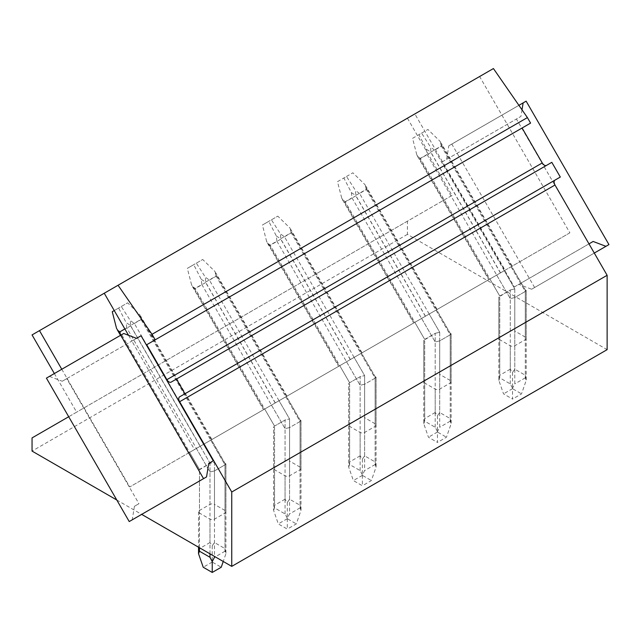 <?xml version="1.0" encoding="UTF-8"?>
<svg xmlns="http://www.w3.org/2000/svg" width="641" height="641" viewBox="0 0 641 641"><rect width="100%" height="100%" fill="white"/><g stroke="black" fill="none" stroke-linecap="round" stroke-linejoin="round"><path stroke-width="0.48" stroke-dasharray="3.21 2.4" d="M534.626 287.505L451.817 144.065L448.812 145.803L446.617 159.329L442.114 161.933L514.306 286.976L518.809 284.38L531.629 289.235L608.95 244.598M451.817 144.065L526.133 101.158M522.006 109.811L520.933 116.422L516.43 119.018L588.975 243.868L518.809 284.38M531.629 289.235L594.287 253.059M448.812 145.803L518.906 105.332M514.306 286.976L588.63 244.069M446.617 159.329L520.933 116.422M442.114 161.933L516.43 119.018M505.1 270.222L569.865 232.827L479.62 76.519L104.251 293.241L414.855 113.914L505.1 270.222L129.73 486.944L194.495 449.549L131.854 341.052L141.06 335.74M46.416 378.126L123.737 333.48M49.413 376.387L62.233 381.251L66.736 378.647L138.937 503.698L134.426 506.302L132.23 519.827L129.226 521.558M62.233 381.251L136.549 338.344M132.23 519.827L206.546 476.92M66.736 378.647L131.854 341.052L128.529 335.299M134.426 506.302L138.937 503.698M61.776 369.248L129.73 486.944M414.855 113.914L32.05 334.923M493.426 68.547L479.62 76.519M522.086 128.008L530.58 123.104M171.131 382.124L546.509 165.402A4.247 2.452 60 0 1 546.493 165.41L551.813 162.333M555.002 180.113L560.314 177.044M407.42 118.2L452.017 195.441L407.42 221.185L407.42 234.366L607.123 349.657M569.865 232.827L194.495 449.549M511.702 266.416L488.746 279.66L511.702 266.416L525.291 289.956L525.291 337.094A3.189 1.843 180 0 1 526.221 338.392A3.189 1.843 180 0 1 525.291 339.69L514.779 345.763A3.189 1.843 180 0 1 510.276 345.763L499.764 339.69A3.189 1.843 180 0 1 498.834 338.392A3.189 1.843 180 0 1 499.764 337.094L510.276 331.02A3.189 1.843 180 0 1 514.779 331.02L514.779 288.915L504.267 270.702M436.625 309.755L413.669 323.008L436.625 309.755L450.214 333.296L450.214 380.434A3.189 1.843 180 0 1 451.152 381.74A3.189 1.843 180 0 1 450.214 383.038L439.702 389.103A3.189 1.843 180 0 1 435.199 389.103L424.687 383.038A3.189 1.843 180 0 1 423.757 381.74A3.189 1.843 180 0 1 424.687 380.434L435.199 374.368A3.189 1.843 180 0 1 439.702 374.368L439.702 332.254L429.19 314.05M361.548 353.103L338.6 366.356L361.548 353.103L375.137 376.644L375.137 423.781A3.189 1.843 180 0 1 376.075 425.079A3.189 1.843 180 0 1 375.137 426.377L364.633 432.451A3.189 1.843 180 0 1 360.13 432.451L349.617 426.377A3.189 1.843 180 0 1 348.68 425.079A3.189 1.843 180 0 1 349.617 423.781L360.13 417.708A3.189 1.843 180 0 1 364.633 417.708L364.633 375.602L354.12 357.39M286.479 396.442L263.523 409.695L286.479 396.442L300.068 419.983L300.068 467.121A3.189 1.843 180 0 1 300.998 468.427A3.189 1.843 180 0 1 300.068 469.725L289.556 475.79A3.189 1.843 180 0 1 285.053 475.79L274.54 469.725A3.189 1.843 180 0 1 273.611 468.427A3.189 1.843 180 0 1 274.54 467.121L285.053 461.055A3.189 1.843 180 0 1 289.556 461.055L289.556 418.942L279.043 400.737M211.402 439.79L188.446 453.043L211.402 439.79L224.991 463.331L224.991 510.468A3.189 1.843 180 0 1 225.928 511.766A3.189 1.843 180 0 1 224.991 513.064L214.479 519.138A3.189 1.843 180 0 1 209.976 519.138L199.463 513.064A3.189 1.843 180 0 1 198.534 511.766A3.189 1.843 180 0 1 199.463 510.468L209.976 504.403A3.189 1.843 180 0 1 214.479 504.403L214.479 462.289L203.966 444.077M54.349 373.543L76.64 412.155L68.707 416.738M116.782 500.004L141.669 514.378M452.017 195.441L76.64 412.155M407.42 234.366L32.05 451.088M525.291 337.094L514.779 331.02M450.214 380.434L439.702 374.368M375.137 423.781L364.633 417.708M300.068 467.121L289.556 461.055M224.991 510.468L214.479 504.403M407.42 221.185L32.05 437.907M510.276 331.02L510.276 289.988L499.764 296.054L489.908 278.987M511.037 266.792L525.291 291.479L526.221 290.493L525.291 289.956L525.291 375.233L514.779 369.168L512.528 372.437L510.276 369.168L510.276 289.988L514.779 288.915L434.638 150.106L442.074 145.819L440.151 141.421L427.948 129.458L418.934 134.658L426.481 149.305L427.058 154.489L510.276 298.618L514.779 297.544L514.779 345.763M499.764 339.69L499.764 297.576L498.834 297.039L499.764 296.054L420.392 158.575L416.874 155.098L419.623 158.776L427.058 154.489M426.481 149.305L430.8 152.085L441.304 146.012L525.291 291.479L514.779 297.544L514.779 383.903L512.528 388.254L512.528 399.071L503.522 393.87L498.834 380.345L498.834 297.039L510.276 289.988L514.779 288.915L514.779 369.168M435.199 374.368L435.199 333.336L424.687 339.401L414.839 322.335M435.968 310.14L450.214 334.818L451.152 333.833L450.214 333.296L450.214 418.581L439.702 412.508L437.45 415.777L435.199 412.508L435.199 333.336L439.702 332.254L359.569 193.454L366.997 189.159L365.074 184.76L352.87 172.798L343.856 177.998L351.412 192.653L351.981 197.829L435.199 341.965L439.702 340.892L439.702 389.103M424.687 383.038L424.687 340.924L423.757 340.387L424.687 339.401L345.315 201.923L341.805 198.446L344.554 202.123L351.981 197.829M351.412 192.653L355.723 195.425L366.235 189.359L450.214 334.818L439.702 340.892L439.702 427.251L437.45 431.593L437.45 442.418L428.444 437.218L423.757 423.685L423.757 340.387L435.199 333.336L439.702 332.254L439.702 412.508M360.13 417.708L360.13 376.676L349.617 382.741L339.762 365.682M360.891 353.479L375.137 378.166L376.075 377.18L375.137 376.644L375.137 461.921L364.633 455.855L362.381 459.124L360.13 455.855L360.13 376.676L364.633 375.602L284.492 236.793L280.454 233.861L271.423 219.823L262.417 225.023L266.728 241.785L269.476 245.463L276.912 241.176L276.335 235.992L268.787 221.345L262.417 225.023M349.617 426.377L349.617 384.271L348.68 383.727L349.617 382.741L270.246 245.271L266.728 241.785M276.335 235.992L280.646 238.773L291.158 232.699L375.137 378.166L364.633 384.231L364.633 432.451M346.533 361.772L360.13 385.305L364.633 384.231L364.633 470.59L362.381 474.941L362.381 485.766L353.367 480.558L348.68 467.033L348.68 383.727L349.617 382.741L360.13 376.676L364.633 375.602L364.633 455.855M285.053 461.055L285.053 420.023L274.54 426.089L264.685 409.022M285.814 396.827L300.068 421.506L300.998 420.52L300.068 419.983L300.068 505.268L289.556 499.195L287.304 502.472L285.053 499.195L285.053 420.023L289.556 418.942L209.415 280.141L205.376 277.208L196.346 263.163L187.34 268.363L191.651 285.133L194.399 288.811L201.835 284.516L201.258 279.34L193.71 264.685L187.34 268.363M274.54 469.725L274.54 427.611L273.611 427.074L274.54 426.089L195.168 288.61L191.651 285.133M201.258 279.34L205.577 282.112L216.081 276.047L300.068 421.506L289.556 427.579L289.556 475.79M271.464 405.112L285.053 428.653L289.556 427.579L289.556 513.938L287.304 518.281L287.304 529.105L278.298 523.905L273.611 510.372L273.611 427.074L274.54 426.089L285.053 420.023L289.556 418.942L289.556 499.195M209.976 504.403L209.976 463.363L199.463 469.436L189.616 452.37M210.745 440.167L224.991 464.853L225.928 463.868L224.991 463.331L224.991 548.608L214.479 542.542L212.227 545.812L209.976 542.542L209.976 463.363L214.479 462.289L134.346 323.481L130.299 320.548L121.277 306.51L112.263 311.71M199.463 513.064L199.463 470.959L198.534 470.414L199.463 469.436L120.091 331.958L116.574 328.472M114.25 310.565L118.633 308.033L126.189 322.679L130.5 325.46L141.012 319.386L224.991 464.853L214.479 470.919L214.479 519.138M196.386 448.46L209.976 472L214.479 470.919L214.479 556.412M510.276 369.168L499.764 375.233L498.834 380.345L499.764 377.837L510.276 383.903L512.528 388.254M499.764 377.837L499.764 297.576L498.834 297.039L498.834 338.392M496.687 275.077L510.276 298.618L514.779 297.544L525.291 291.479L525.291 377.837L526.221 380.345L521.534 393.87L512.528 399.071M525.291 377.837L514.779 383.903M512.528 372.437L512.528 388.67L521.534 393.87M512.528 388.67L503.522 393.87M500.421 272.922L430.904 152.51L430.6 147.174L421.57 133.136L412.564 138.336L416.874 155.098M412.564 138.336L418.934 134.658M430.904 152.51L420.392 158.575M421.57 133.136L427.948 129.458M434.638 150.106L430.6 147.174M441.304 146.012L440.151 141.421M525.291 339.69L525.291 291.479L526.181 290.317L525.291 289.956L442.074 145.819M525.291 375.233L526.221 380.345L526.221 290.493L526.221 338.392M435.199 412.508L424.687 418.581L423.757 423.685L424.687 421.177L435.199 427.251L437.45 431.593M424.687 421.177L424.687 340.924L423.757 340.387L423.757 381.74M421.61 318.425L435.199 341.965L439.702 340.892L450.214 334.818L450.214 421.177L451.152 423.685L446.465 437.218L437.45 442.418M450.214 421.177L439.702 427.251M437.45 415.777L437.45 432.018L446.465 437.218M437.45 432.018L428.444 437.218M425.352 316.269L355.827 195.858L355.531 190.521L346.501 176.475L337.486 181.675L341.805 198.446M337.486 181.675L343.856 177.998M355.827 195.858L345.315 201.923M346.501 176.475L352.87 172.798M359.569 193.454L355.531 190.521M366.235 189.359L365.074 184.76M450.214 383.038L450.214 334.818L451.104 333.665L450.214 333.296L366.997 189.159M450.214 418.581L451.152 423.685L451.152 333.833L451.152 381.74M360.13 455.855L349.617 461.921L348.68 467.033L349.617 464.525L360.13 470.59L362.381 474.941M349.617 464.525L349.617 384.271L348.68 383.727L348.68 425.079M276.912 241.176L360.13 385.305L364.633 384.231L375.137 378.166L375.137 464.525L376.075 467.033L371.387 480.558L362.381 485.766M375.137 464.525L364.633 470.59M362.381 459.124L362.381 475.358L371.387 480.558M362.381 475.358L353.367 480.558M350.274 359.609L280.75 239.197L280.454 233.861M280.75 239.197L270.246 245.271M284.492 236.793L291.927 232.507L290.004 228.108L277.793 216.145L268.787 221.345M271.423 219.823L277.793 216.145M291.158 232.699L290.004 228.108M375.137 426.377L375.137 378.166L376.035 377.004L375.137 376.644L291.927 232.507M375.137 461.921L376.075 467.033L376.075 377.18L376.075 425.079M285.053 499.195L274.54 505.268L273.611 510.372L274.54 507.864L285.053 513.938L287.304 518.281M274.54 507.864L274.54 427.611L273.611 427.074L273.611 468.427M201.835 284.516L285.053 428.653L289.556 427.579L300.068 421.506L300.068 507.864L300.998 510.372L296.31 523.905L287.304 529.105M300.068 507.864L289.556 513.938M287.304 502.472L287.304 518.705L296.31 523.905M287.304 518.705L278.298 523.905M275.197 402.957L205.681 282.545L205.376 277.208M205.681 282.545L195.168 288.61M209.415 280.141L216.85 275.846L214.927 271.447L202.716 259.485L193.71 264.685M196.346 263.163L202.716 259.485M216.081 276.047L214.927 271.447M300.068 469.725L300.068 421.506L300.958 420.352L300.068 419.983L216.85 275.846M300.068 505.268L300.998 510.372L300.998 420.52L300.998 468.427M199.463 547.743L199.463 470.959L198.534 470.414L209.976 463.363L214.479 462.289L214.479 542.542M209.976 542.542L199.463 548.608L198.534 553.72M124.867 328.953L126.758 327.863L209.976 472L214.479 470.919L224.991 464.853L224.991 551.212L225.928 553.72L223.236 561.468M224.991 551.212L215.232 556.845M212.227 545.812L212.227 562.045L221.241 567.245M212.227 562.045L203.221 567.245M126.758 327.863L126.189 322.679M200.12 446.296L130.604 325.884L130.307 320.548M130.604 325.884L120.091 331.958M134.346 323.481L141.773 319.194L139.85 314.795L127.647 302.832L118.633 308.033M121.277 306.51L127.647 302.832M141.012 319.386L139.85 314.795M224.991 513.064L224.991 464.853L225.88 463.691L224.991 463.331L141.773 319.194M224.991 548.608L225.928 553.72L225.928 463.868L225.928 511.766M499.764 337.094L499.764 375.233M419.623 158.776L489.251 279.372M500.533 272.858L430.8 152.085M510.276 383.903L510.276 345.763M424.687 380.434L424.687 418.581M344.554 202.123L414.174 322.719M425.456 316.205L355.723 195.425M435.199 427.251L435.199 389.103M349.617 423.781L349.617 461.921M269.476 245.463L339.105 366.059M350.379 359.545L280.646 238.773M360.13 470.59L360.13 432.451M274.54 467.121L274.54 505.268M194.399 288.811L264.028 409.407M275.301 402.893L205.577 282.112M285.053 513.938L285.053 475.79M199.463 510.468L199.463 548.608M121.005 335.059L188.951 452.746M200.232 446.24L209.791 462.786M209.976 553.808L209.976 519.138M130.5 325.46L209.783 462.786M417.66 156.54L488.746 279.66M512.207 266.119L441.12 142.991M342.582 199.88L413.669 323.008M437.13 309.467L366.043 186.339M267.513 243.227L338.6 366.356M362.053 352.806L290.966 229.678M192.436 286.567L263.523 409.695M286.984 396.154L215.897 273.026M198.534 511.766L198.534 547.206M120.5 335.347L188.446 453.043M211.907 439.494L140.82 316.366"/><path stroke-width="0.96" d="M593.133 241.465L588.975 243.868L593.133 241.465L605.945 246.328L608.95 244.598L526.133 101.158L523.136 102.889L522.006 109.811M594.287 253.059L605.945 246.328M518.906 105.332L523.136 102.889M120.732 335.211L123.737 333.48L136.549 338.344L141.06 335.74L213.253 460.791L208.75 463.387L206.546 476.92L203.55 478.651L120.732 335.211L46.416 378.126L129.226 521.558L203.55 478.651M208.75 463.387L213.253 460.791M141.669 514.378L231.746 566.38L231.746 492.008L179.632 401.739A4.247 2.452 60 0 1 179.632 396.835L184.937 393.766L176.443 379.055L171.131 382.124A4.247 2.452 60 0 1 166.884 379.672L146.717 344.73L155.21 339.826L152.021 334.306L118.048 285.269L39.486 330.628L61.776 369.248M39.486 330.628L32.05 334.923L54.349 373.543M155.21 339.826L530.58 123.104L527.399 117.591L493.426 68.547L118.048 285.269M546.493 165.41A4.247 2.452 60 0 1 542.262 162.95L522.086 128.008L146.717 344.73M184.937 393.766L560.314 177.044L551.813 162.333L176.443 379.055M231.746 566.38L607.123 349.657L607.123 275.293L555.002 185.017A4.247 2.452 60 0 1 555.002 180.113L179.632 396.835L555.002 180.113M68.707 416.738L32.05 437.907L32.05 451.088L116.782 500.004M128.529 335.299L104.251 293.241M527.399 117.591L152.021 334.306M607.123 275.293L231.746 492.008M198.534 553.72L203.221 567.245L212.227 572.453L212.227 561.628L209.976 557.277L199.463 551.212L198.534 553.72L198.534 547.206M223.236 561.468L221.241 567.245L212.227 572.453M215.232 556.845L214.479 557.277L212.227 561.628M121.005 335.059L116.574 328.472L112.263 311.71L114.25 310.565M119.33 332.15L124.867 328.953M542.262 162.95L166.884 379.672M179.632 401.739L555.002 185.017M199.463 551.212L199.463 547.743M214.479 556.412L214.479 557.277M209.976 553.808L209.976 557.277M120.5 335.347L117.359 329.915"/></g></svg>

